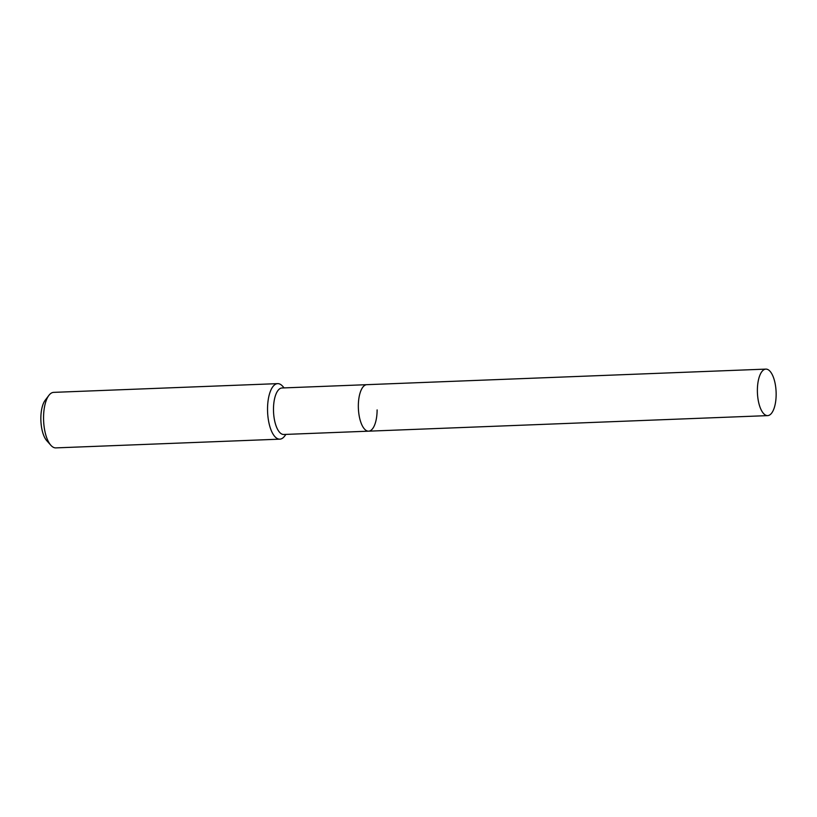 <?xml version="1.0" encoding="UTF-8"?>
<svg xmlns="http://www.w3.org/2000/svg" width="817" height="817" viewBox="0 0 817 817"><rect width="100%" height="100%" fill="white"/><g stroke="black" fill="none" stroke-linecap="round" stroke-linejoin="round"><path stroke-width="1.23" d="M765.856 369.11A23.274 9.355 87.8 0 0 757.379 390.383A23.274 9.355 87.8 0 0 767.674 415.618A23.274 9.355 87.8 0 0 776.15 394.345A23.274 9.355 87.8 0 0 765.856 369.11L366.823 384.674A23.274 9.355 87.8 0 0 358.336 405.937A23.274 9.355 87.8 0 1 366.823 384.674L281.967 387.983A23.274 9.355 87.8 0 0 273.481 409.246A23.274 9.355 87.8 0 0 283.775 434.481L368.63 431.172A23.274 9.355 87.8 0 0 377.117 409.909M368.63 431.172A23.274 9.355 87.8 0 1 358.336 405.937A23.274 9.355 87.8 0 0 368.63 431.172L767.674 415.618M284.122 387.891L282.662 386.257A27.788 11.162 87.8 0 0 277.657 383.633A27.788 11.162 87.8 0 0 267.537 409.021A27.788 11.162 87.8 0 0 279.822 439.158A27.788 11.162 87.8 0 0 284.612 436.145L285.94 434.399M277.657 383.633L53.687 392.364A27.788 11.162 87.8 0 0 48.897 395.367A27.788 11.162 87.8 0 0 43.556 417.753A27.788 11.162 87.8 0 0 50.848 445.265A27.788 11.162 87.8 0 0 55.852 447.89L279.822 439.158M48.897 395.367L45.17 400.269A22.488 9.038 87.8 0 0 40.85 418.396A22.488 9.038 87.8 0 0 46.753 440.669L50.848 445.265"/></g></svg>
